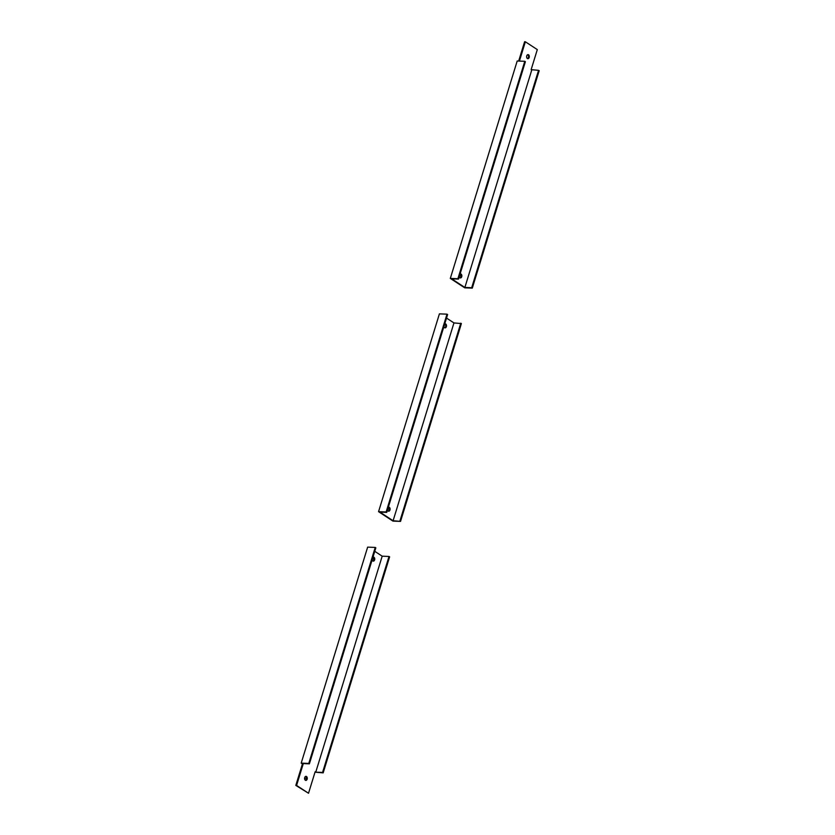 <?xml version="1.0" encoding="UTF-8"?>
<svg xmlns="http://www.w3.org/2000/svg" width="835" height="835" viewBox="0 0 835 835"><rect width="100%" height="100%" fill="white"/><g stroke="black" fill="none" stroke-linecap="round" stroke-linejoin="round"><path stroke-width="1.25" d="M471.681 287.731L464.865 287.47L451.693 278.838L458.509 279.099L525.392 61.696L524.777 61.299L457.904 278.702L450.315 278.41L464.719 287.835L472.297 288.127L539.18 70.725L538.565 70.328L471.681 287.731L472.297 288.127M457.904 278.702L458.509 279.099M450.315 278.41L517.199 61.007L524.777 61.299M518.66 61.059L524.599 41.75L525.351 41.781L537.302 49.599L531.133 69.66L538.565 70.328M460.2 273.964A2.035 1.357 -87.8 0 1 460.315 274.026A2.035 1.357 -87.8 0 1 461.087 276.041A2.035 1.357 -87.8 0 1 460.043 277.857M527.647 54.692A2.035 1.357 -87.8 0 1 527.772 54.755A2.035 1.357 -87.8 0 1 528.545 56.77A2.035 1.357 -87.8 0 1 527.501 58.586M528.534 54.786A2.035 1.357 92.2 0 0 528.033 54.619A2.035 1.357 92.2 0 0 526.645 56.216A2.035 1.357 92.2 0 0 527.386 58.523A2.035 1.357 92.2 0 0 527.877 58.68A2.035 1.357 92.2 0 0 529.265 57.093A2.035 1.357 92.2 0 0 528.534 54.786M519.412 61.091L525.351 41.781M464.865 287.47L531.738 70.067M460.075 274.016A2.035 1.357 -87.8 0 1 460.576 273.89A2.035 1.357 -87.8 0 1 461.077 274.057A2.035 1.357 -87.8 0 1 461.807 276.354A2.035 1.357 -87.8 0 1 460.419 277.951A2.035 1.357 -87.8 0 1 459.928 277.794A2.035 1.357 -87.8 0 1 459.24 276.729M375.228 547.426L375.844 547.823L309.388 763.827L308.783 763.43L375.228 547.426L367.65 547.134L301.195 763.138L308.783 763.43M389.016 556.454L389.632 556.851L323.176 772.855L322.56 772.448L389.016 556.454L382.19 556.183L374.769 551.33M382.19 556.183L315.745 772.187L315.129 771.791L308.522 793.25L296.582 785.432L303.178 763.962L302.573 763.566L309.388 763.827M372.963 557.196A2.035 1.357 -87.8 0 1 373.464 557.081A2.035 1.357 -87.8 0 1 373.955 557.237A2.035 1.357 -87.8 0 1 374.696 559.544A2.035 1.357 -87.8 0 1 373.308 561.141A2.035 1.357 -87.8 0 1 372.807 560.974A2.035 1.357 -87.8 0 1 372.128 559.92M306.497 776.508A2.035 1.357 92.2 0 0 306.007 776.341A2.035 1.357 92.2 0 0 304.618 777.938A2.035 1.357 92.2 0 0 305.349 780.245A2.035 1.357 92.2 0 0 305.85 780.401A2.035 1.357 92.2 0 0 307.238 778.815A2.035 1.357 92.2 0 0 306.497 776.508M305.474 780.308A2.035 1.357 92.2 0 0 306.518 778.491A2.035 1.357 92.2 0 0 305.746 776.477A2.035 1.357 92.2 0 0 305.62 776.414M308.522 793.25L295.82 785.401L302.427 763.941L301.195 763.138M323.176 772.855L315.004 772.177M373.078 557.143A2.035 1.357 -87.8 0 1 373.193 557.206A2.035 1.357 -87.8 0 1 373.965 559.231A2.035 1.357 -87.8 0 1 372.932 561.036M302.427 763.941L303.178 763.962M295.82 785.401L296.582 785.432M315.745 772.187L322.56 772.448M446.996 314.158L447.602 314.555L386.751 512.366L379.925 512.106L393.097 520.727L400.539 521.395L392.951 521.103L378.558 511.678L439.408 313.866L446.996 314.158L386.135 511.97L378.558 511.678M446.527 318.062L453.958 322.926L461.39 323.583L400.539 521.395M386.135 511.97L386.751 512.366M393.097 520.727L453.958 322.926M444.721 323.928A2.035 1.357 -87.8 0 1 445.222 323.813A2.035 1.357 -87.8 0 1 445.713 323.98A2.035 1.357 -87.8 0 1 446.454 326.276A2.035 1.357 -87.8 0 1 445.065 327.873A2.035 1.357 -87.8 0 1 444.564 327.706A2.035 1.357 -87.8 0 1 443.886 326.652M388.317 507.283A2.035 1.357 -87.8 0 1 388.818 507.158A2.035 1.357 -87.8 0 1 389.308 507.325A2.035 1.357 -87.8 0 1 390.049 509.621A2.035 1.357 -87.8 0 1 388.661 511.218A2.035 1.357 -87.8 0 1 388.16 511.051A2.035 1.357 -87.8 0 1 387.482 509.997M388.432 507.221A2.035 1.357 -87.8 0 1 388.557 507.294A2.035 1.357 -87.8 0 1 389.329 509.308A2.035 1.357 -87.8 0 1 388.285 511.124M444.836 323.876A2.035 1.357 -87.8 0 1 444.961 323.949A2.035 1.357 -87.8 0 1 445.733 325.963A2.035 1.357 -87.8 0 1 444.69 327.779M460.774 323.187L399.923 520.998M460.502 275.915L459.741 275.894L460.502 275.926M305.923 778.377L305.172 778.345M373.381 559.106L372.619 559.074M388.734 509.183L387.983 509.162"/></g></svg>
